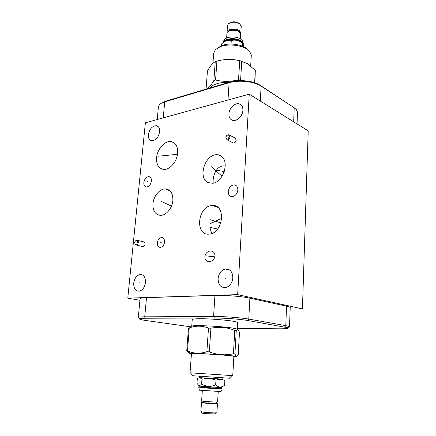<?xml version="1.0" encoding="UTF-8"?>
<svg xmlns="http://www.w3.org/2000/svg" width="436" height="436" viewBox="0 0 436 436"><rect width="100%" height="100%" fill="white"/><g stroke="black" fill="none" stroke-linecap="round" stroke-linejoin="round"><path stroke-width="0.65" d="M290.163 309.08L302.437 308.917L308.219 130.865L249.239 94.16L145.368 122.799L127.781 298.142L237.658 294.622L249.239 94.16M216 206.719L216.109 206.255M148.36 134.664C149.581 128.865 152.284 125.884 156.475 125.721C158.764 126.353 159.821 128.364 159.647 131.748C158.459 137.498 155.794 140.501 151.652 140.763C149.259 140.163 148.164 138.13 148.36 134.664M133.727 283.138C134.49 278.332 136.582 275.454 139.994 274.517C143.722 274.517 145.548 277.187 145.471 282.517C144.741 287.264 142.703 290.147 139.357 291.166C135.492 291.243 133.618 288.567 133.727 283.138M218.082 278.664C218.768 273.388 221.194 270.167 225.352 269.007C230.137 268.859 232.628 271.813 232.829 277.879C232.197 283.029 229.87 286.25 225.859 287.547C220.845 287.864 218.256 284.904 218.082 278.664M228.922 113.872C229.123 108.183 235.097 102.411 239.337 103.904C241.784 104.798 242.972 106.918 242.896 110.264C242.727 115.9 236.884 121.622 232.693 120.341C230.083 119.502 228.824 117.344 228.922 113.872M143.842 182.52C144.534 178.885 146.202 176.918 148.84 176.618C150.671 176.94 151.532 178.422 151.417 181.06C150.736 184.668 149.09 186.646 146.48 186.984C144.599 186.684 143.716 185.196 143.842 182.52M228.246 191.529C228.938 187.425 230.949 185.213 234.285 184.886C236.661 185.262 237.849 186.957 237.854 189.982C237.195 194.031 235.222 196.255 231.941 196.658C229.472 196.331 228.241 194.62 228.246 191.529M143.313 241.866L143.542 241.827C144.589 241.887 145.09 242.656 145.052 244.144C144.796 245.686 144.109 246.591 142.997 246.841L142.027 246.487M234.661 137.798L236.241 139.94C235.854 141.967 234.846 142.997 233.216 143.03L232.284 142.441M156.584 157.745C157.205 149.041 165.004 140.338 171.244 141.591C175.768 142.703 177.91 146.518 177.665 153.031C177.12 161.625 169.55 170.247 163.462 169.397C158.557 168.438 156.268 164.552 156.584 157.745M172.852 200.462C172.373 208.016 166.116 215.607 160.443 215.346C155.167 214.621 152.671 210.73 152.96 203.672C153.505 195.933 160.105 188.21 165.953 188.957C170.776 189.927 173.076 193.764 172.852 200.462M214.943 154.862C216.915 154.415 218.834 154.726 220.703 155.788C230.094 160.9 223.39 181.943 212.942 183.294L207.928 182.559C198.14 177.79 204.342 156.715 214.943 154.862M209.367 234.088C194.968 236.208 197.236 206.98 211.373 205.596L212.239 205.514C226.142 203.944 223.537 233.037 209.498 234.072L209.367 234.088M157.336 242.83C157.843 239.762 159.227 237.991 161.489 237.516C163.593 237.636 164.617 239.151 164.568 242.062C164.078 245.103 162.715 246.88 160.475 247.392C158.323 247.299 157.276 245.779 157.336 242.83M204.838 256.706C205.367 253.534 207.149 251.621 210.179 250.973C213.248 251 214.85 252.635 214.986 255.872C214.468 259.038 212.703 260.957 209.683 261.627C206.571 261.611 204.958 259.97 204.838 256.706M139.94 300.29L127.781 298.142M302.437 308.917L237.658 294.622M138.294 317.517L140.076 298.824C140.109 298.191 142.25 297.799 146.512 297.641L214.959 295.455C225.085 295.079 242.263 296.409 249.877 298.153L286.545 306.181C288.779 306.677 290.005 307.146 290.223 307.587L290.213 307.849M138.288 317.577L138.419 317.381C139.019 317.037 141.122 316.852 144.725 316.825L213.564 316.465C223.75 316.373 241.075 317.664 248.771 319.081L285.793 325.638L289.199 326.504L289.509 326.738L288.338 327.322M192.156 327.011L145.771 320.487C141.051 319.79 138.975 319.207 139.542 318.738L145.515 318.236L214.354 318.013C223.979 317.948 240.301 319.157 247.588 320.476L287.902 327.73C289.019 328.488 285.934 328.848 278.648 328.804L237.222 328.406M192.216 319.762L192.14 319.653C192.074 319.092 194.712 318.792 200.048 318.76C213.515 318.64 237.942 321.13 237.647 322.531L237.544 322.776M294.949 108.281L260.145 85.26C253.692 80.807 238.917 79.21 229.979 82.033L165.636 101.174L161.38 103.212M297.461 112.957L297.494 112.052L296.322 109.55L294.213 107.763L261.11 86.126C254.281 81.418 238.59 79.723 229.123 82.709L164.732 101.833C162.252 102.58 160.481 103.555 159.407 104.754L158.393 107.054L157.2 119.535M216.321 170.127L224.268 171.582M225.205 166.203C218.507 164.072 212.299 173.621 213.177 183.251M221.673 219.433L220.91 218.714L210.098 223.521C209.711 226.998 210.201 229.995 211.564 232.502M217.684 228.993L210.048 227.379M242.934 43.578L241.13 41.513C236.612 37.981 225.276 38.542 223.521 42.347M242.018 42.842L241.097 42.058C237.255 39.115 228.099 38.853 224.704 41.584M223.096 42.663C224.033 38.412 236.416 37.42 241.31 41.262L243.375 44.33M224.709 39.453C227.063 36.275 236.797 36.095 240.748 39.175L241.898 40.243C242.498 40.494 242.999 41.818 243.392 44.221L241.326 41.06C236.301 37.109 223.57 38.297 223.041 42.706C223.679 40.695 224.235 39.605 224.709 39.453M240.721 34.449L239.331 31.942C235.718 29.038 226.6 30.231 226.938 33.534L226.627 38.063M236.535 30.678L236.53 29.801L236.214 30.596M228.677 31.229C230.371 29.659 232.917 29.261 236.312 30.024M240.667 33.659L240.819 32.88L239.413 30.656C235.8 27.741 226.693 28.94 227.025 32.253L227.096 32.771M241.222 26.482L239.838 23.931C235.658 21.696 231.81 21.68 228.3 23.882L227.488 25.571L227.042 31.992M239.271 23.468L238.977 23.222C235.658 21.413 232.519 21.353 229.549 23.048M221.455 45.693L221.581 43.916L222.36 43.246C225.341 40.662 228.317 39.758 231.287 40.532C235.266 39.513 239.092 40.494 242.765 43.475L243.92 46.859M231.047 44.052L231.287 40.532M242.596 46.238L242.765 43.475M218.278 47.524L222.322 45.371C230.094 42.472 243.408 44.657 247.474 49.432M212.937 63.34L213.684 53.296L215.357 49.606L220.671 46.51C229.581 43.186 244.945 45.726 249.523 51.197L251.305 55.05L251.256 55.852M241.413 61.144C235.451 59.443 229.38 59.013 223.188 59.852M254.902 82.791L255.316 70.419L247.419 63.602L239.729 60.74C232.219 58.904 224.622 59.029 216.932 61.111L214.196 62.315C212.021 63.836 209.765 66.757 207.438 71.073L206.065 89.151M254.629 82.698L255.316 70.419M241.762 61.236L240.59 80.202L240.972 80.606M210.054 87.963C211.215 86.181 213.515 84.758 216.954 83.696C220.458 82.666 224.469 82.208 228.987 82.333M207.051 88.857C209.122 87.647 211.389 84.867 213.863 80.502L215.569 79.984L216.932 61.111M213.863 80.502L215.242 61.667M215.569 79.984C223.047 81.886 230.704 81.799 238.541 79.723L239.729 60.74M240.59 80.202L238.541 79.723M199.094 386.16L199.045 386.863L203.067 387.337L221.973 388.405L222.017 387.686L221.679 387.593M199.257 386.122L222.017 387.686M222.18 388.912L198.789 387.092M220.796 391.566L199.672 390.187M202.326 390.602L201.617 400.853L204.43 401.322C209.133 401.829 217.613 402.226 217.586 401.943L217.586 401.916M208.152 403.098L208.19 401.692L208.152 403.098M216.049 403.54L202.931 402.673M216.06 403.355L216.556 402.03M202.293 402.477L201.497 402.575L204.31 403.06C209.018 403.578 217.504 403.965 217.477 403.665L216.103 403.349M201.497 402.602L200.876 411.622L203.688 412.2C209.155 412.761 213.411 412.974 216.463 412.838L216.91 412.69M202.195 413.088L204.479 413.622L215.319 413.933M201.623 383.86C200.467 385.364 199.481 385.871 198.647 385.38L196.985 383.315L197.306 378.797C198.925 377.456 200.467 377.609 201.939 379.249L201.623 383.86C206.108 386.836 210.79 387.163 215.667 384.841C218.218 387.223 220.736 387.653 223.227 386.122L224.578 385.233L224.856 380.677C222.033 379.026 219.068 378.868 215.962 380.208C211.373 378.377 206.697 378.061 201.939 379.249M215.962 380.208L215.667 384.841M199.552 376.306L199.459 377.581L203.558 377.936L222.78 379.14L222.861 377.854M229.303 378.154C230.17 378.23 230.148 378.252 229.232 378.214L192.805 375.734M232.753 375.641L190.031 372.807L191.459 353.52C189.649 352.877 217.864 354.457 229.352 355.656L233.87 356.294L232.753 375.647M191.437 353.787C188.706 353.449 188.259 353.258 190.085 353.209C194.679 353.04 220.736 354.637 231.342 355.743L234.655 356.125L235.707 355.531L234.922 353.896L233.424 353.738C225.341 355.591 217.308 354.964 209.318 351.857L206.877 351.71C200.075 353.896 193.611 353.64 187.491 350.931L186.739 350.953L189.093 353.274M233.854 356.599C236.89 356.632 237.162 356.474 234.655 356.125M206.877 351.71L208.484 328.085C202.081 325.616 195.66 325.556 189.229 327.899L187.491 350.931M186.739 350.953L188.477 328.003L189.229 327.899M237.566 322.427L237.173 329.256C236.955 328.913 235.358 328.504 232.393 328.041C220.153 326.03 189.84 324.82 191.726 326.362M235.707 355.531C236.476 356.637 237.309 356.414 238.214 354.866L239.473 332.445L239.015 331.218C238.236 329.36 237.315 329.164 236.258 330.624L234.781 330.401L233.424 353.738M236.258 330.624L234.922 353.896M234.781 330.401C227.08 327.256 219.123 326.531 210.91 328.221L209.318 351.857M208.484 328.085L210.91 328.221M137.536 242.258C136.997 244.209 136.163 244.792 135.018 243.996L134.702 242.569L135.351 240.994C136.664 239.991 137.394 240.41 137.536 242.258M135.918 240.536L136.86 240.1C137.869 240.16 138.348 240.906 138.305 242.345C138.054 243.849 137.389 244.727 136.321 244.972L134.969 243.926M229.238 136.653C228.126 139.395 226.982 139.793 225.799 137.836L226.497 135.743C228.044 134.495 228.96 134.795 229.238 136.653M227.374 135.078L228.796 134.74L230.039 136.784C229.663 138.757 228.682 139.765 227.112 139.803L225.815 137.961M235.838 112.275L235.86 111.889L235.838 112.275M154.153 133.307L153.766 133.127M139.76 282.871L139.34 282.79M225.592 278.326L225.183 278.228M236.034 112.188L235.663 111.976M147.809 181.867L147.406 181.719M233.216 190.843L232.829 190.679M167.173 155.505L166.775 155.336M162.971 202.157L162.568 202.021M161.424 201.465L171.462 206.114M214.147 169.086L213.754 168.912M211.498 166.792L222.088 176.318M210.577 219.831L210.174 219.695M210.048 219.668L220.916 222.851M161.146 242.509L160.726 242.389M210.087 256.352L209.672 256.237M206.212 255.872L214.834 256.864M167.179 155.434L166.781 155.26M157.974 156.23L177.512 154.317M247.588 320.476L248.771 319.081L249.877 298.153M214.354 318.013L213.564 316.465L214.959 295.455M284.664 326.924L285.793 325.638L286.545 306.181M145.515 318.236L144.725 316.825L146.512 297.641M165.636 101.174L164.732 101.833L163.238 117.873M229.979 82.033L229.123 82.709L227.974 100.024M260.145 85.26L261.11 86.126L260.319 101.054M293.259 106.918L294.213 107.763L293.668 121.813M220.627 391.697C220.976 391.817 221.493 390.896 222.18 388.939L202.871 387.855L198.789 387.108M157.995 126.44L156.475 125.721M290.223 307.587L289.509 326.738M287.902 327.73L289.199 326.504M139.542 318.738L138.419 317.381M174.46 143.062L171.244 141.591M297.052 123.917L297.494 112.052M220.703 155.788L222.954 157.892M212.239 205.514L217.755 207.28M220.91 218.714L210.076 223.733M142.817 275.132L139.994 274.517M229.957 270.222L225.352 269.007M241.195 105.005L239.337 103.904M150.142 177.12L148.84 176.618M236.426 185.807L234.285 184.886M143.542 241.827L144.327 242.04M234.944 137.825L235.674 138.207M165.953 188.957L170.22 191.082M163.146 237.991L161.489 237.516M210.179 250.973L212.185 251.207M240.743 34.161L240.438 38.962M240.59 33.441C241.315 32.738 239.974 31.528 236.574 29.812M241.244 26.187L240.819 32.88M250.678 65.896L251.305 55.05M198.772 387.381C199.089 389.392 199.421 390.362 199.764 390.285M217.586 401.943L218.234 391.659M216.043 403.567L216.142 402.036M203.383 401.305L208.125 401.692M202.489 401.087C201.694 401.741 199.634 402.668 208.005 403.251M216.905 412.728L217.477 403.665M215.095 414.146L216.463 412.838M202.337 413.268L201.121 411.78M199.345 386.225L198.647 385.38M221.543 387.718L223.227 386.122M229.232 378.214L231.99 375.609M192.848 375.788L190.418 372.845M190.085 353.209L186.984 350.942M192.243 319.435L191.731 326.264M135.018 243.996L135.242 244.465M143.221 246.803L136.321 244.972M144.501 242.187L137.613 240.307M233.5 143.057L227.112 139.803M235.86 138.419L229.494 135.106"/></g></svg>
